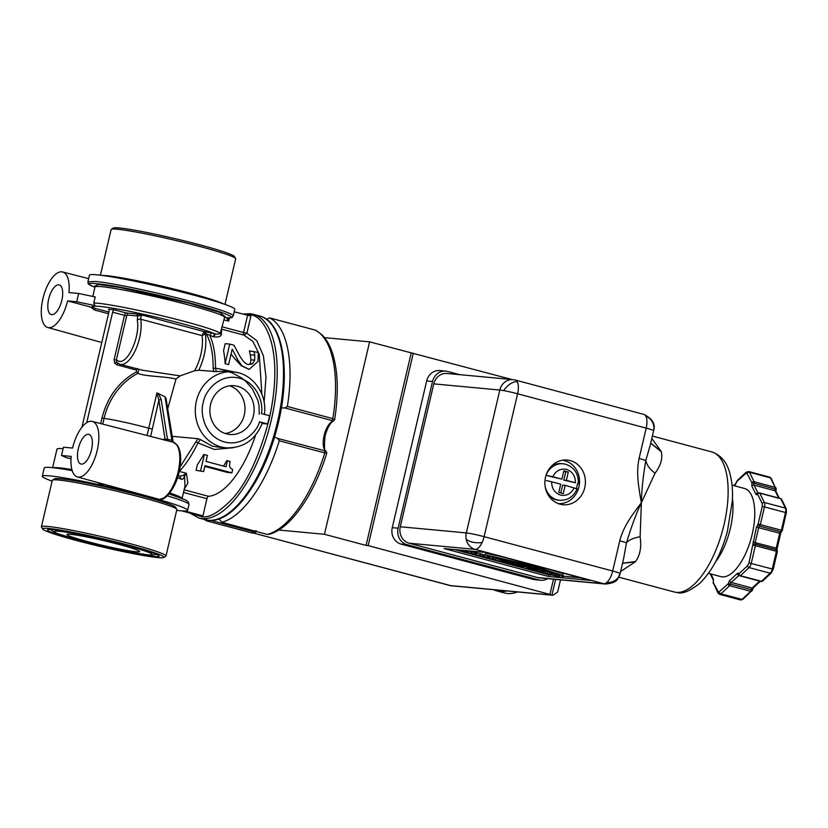 <?xml version="1.0" encoding="UTF-8"?>
<svg xmlns="http://www.w3.org/2000/svg" width="828" height="828" viewBox="0 0 828 828"><rect width="100%" height="100%" fill="white"/><g stroke="black" fill="none" stroke-linecap="round" stroke-linejoin="round"><path stroke-width="1.24" d="M605.558 584.05C619.468 582.508 617.212 578.286 620.12 573.576A13.652 0.89 -166.8 0 0 620.12 573.556A13.652 0.89 -166.8 0 0 612.679 571.01L484.101 536.658L517.614 393.776L646.192 428.128A13.652 5.806 -75 0 0 645.736 415.966A13.652 5.806 -75 0 0 643.863 414.393L515.285 380.042A13.652 5.806 105 0 1 517.158 381.615A13.652 5.806 105 0 1 517.614 393.776A13.652 0.89 -166.8 0 0 503.703 390.619A13.652 0.89 -166.8 0 0 499.833 390.04A13.652 12.316 -84.7 0 1 513.029 379.638L446.996 373.469A13.652 12.316 95.3 0 0 433.789 383.871L400.276 526.753A13.652 12.316 95.3 0 0 409.104 543.199L537.683 577.551A13.652 12.316 95.3 0 0 539.525 577.882L605.558 584.05A13.652 12.316 -84.7 0 1 605.558 584.05L605.558 584.05A13.652 12.316 -84.7 0 1 603.715 583.719L537.683 577.551M623.608 558.703L626.475 542.785L619.789 540.705C623.681 525.863 632.064 515.182 641.369 502.751C638.647 487.102 635.976 473.492 639.081 458.433L646.192 428.128A13.652 0.89 13.2 0 1 653.634 430.674A13.652 0.89 13.2 0 1 653.623 430.695C655.693 424.164 652.443 418.72 643.863 414.393M619.789 540.705L612.679 571.01A13.652 5.806 105 0 1 606.665 582.56A13.652 5.806 105 0 1 603.715 583.719L475.137 549.368A13.652 12.316 -84.7 0 1 466.185 539.183A13.652 12.316 -84.7 0 1 466.319 532.921L400.276 526.753M433.789 383.871L499.833 390.04L466.319 532.921A13.652 0.89 -166.8 0 1 484.101 536.658A13.652 5.806 105 0 1 482.093 542.526A13.652 5.806 105 0 1 475.137 549.368L409.104 543.199M757.568 494.088A1.708 1.552 87.7 0 1 758.583 492.929A1.708 1.552 -92.3 0 1 759.421 492.898A1.708 0.724 105 0 1 759.504 492.908A1.708 0.724 105 0 1 759.773 493.157A1.708 1.387 153.7 0 0 757.579 494.161A1.708 1.149 -139.8 0 1 757.568 494.088A1.708 1.149 -139.8 0 1 757.765 493.457A1.708 1.149 -139.8 0 1 758.086 493.229M739.062 575.191A1.708 1.283 -17.4 0 1 738.752 574.725L739.942 575.864A1.708 0.724 -75 0 0 739.942 575.864A1.708 0.724 -75 0 0 739.953 575.874A1.708 0.724 -75 0 0 740.408 575.688L749.133 567.584A1.708 1.273 47.1 0 1 747.612 565.71L749.009 562.916L756.471 527.136L758.106 524.145L762.257 506.446L762.195 503.507L757.579 494.161L756.513 494.782L755.881 494.264L751.865 486.15L751.927 482.745L746.618 472.757L736.941 481.347L734.239 485.725M739.311 575.098L738.752 574.725A1.708 1.283 -17.4 0 1 738.886 573.825A1.708 1.273 47.1 0 0 740.408 575.688L761.439 581.308A1.708 1.273 47.1 0 0 762.578 581.09L761.046 581.504A1.708 1.521 -77.7 0 1 760.984 581.494A1.708 0.724 -75 0 0 761.439 581.308L770.164 573.204L749.133 567.584A5.123 2.173 105 0 0 751.234 563.382L755.384 545.683L753.159 545.217A1.708 1.47 -37.8 0 1 755.291 544.1A1.708 0.724 105 0 1 755.198 542.526L758.696 527.602A1.708 0.724 105 0 1 759.514 526.111A1.708 1.387 -124.1 0 1 758.106 524.145L760.332 524.621L764.482 506.922L762.257 506.446M758.158 493.478L759.504 492.908L780.535 498.528L781.632 499.419A1.708 1.387 153.7 0 0 780.804 498.777A1.708 0.724 -75 0 0 780.535 498.528A1.708 0.724 -75 0 0 780.452 498.518M576.64 488.758L565.193 485.322L563.247 493.612L558.776 492.412L560.722 484.132L546.314 480.488M575.46 482.786L563.796 480.116L565.741 471.825L568.298 472.063L566.362 480.354L575.46 482.786C575.377 475.945 572.396 471.484 566.549 469.393C560.463 468.296 555.878 470.739 552.783 476.721L561.881 479.153L563.827 470.863L568.298 472.063M552.783 476.721L546.045 475.303A18.34 16.55 -84.7 0 1 563.05 463.773L565.679 464.239C574.446 467.416 578.658 473.926 578.306 483.759L577.799 483.79M325.414 434.472A87.271 37.136 105 0 1 325.031 436.108A87.271 37.136 105 0 1 324.721 437.443M493.685 589.722A98.956 42.114 -75 0 0 497.017 590.975L504.469 592.972A98.956 42.114 -75 0 0 517.531 591.948M497.017 590.975A98.956 42.114 -75 0 0 506.881 590.954M650.715 443.125L661.189 451.436A72.512 30.853 105 0 1 661.293 451.788C662.835 458.443 660.744 465.584 655.041 473.202L641.369 502.751L640.127 536.782C641.638 547.06 640.116 555.298 635.562 561.519A72.512 30.853 105 0 1 635.293 561.839L622.521 563.34M620.607 571.496L635.293 561.839M564.582 460.699A22.439 20.255 95.3 0 0 563.092 460.13M545.528 477.145A22.439 20.255 -84.7 0 1 567.232 460.047A22.439 20.255 -84.7 0 1 584.765 487.63A22.439 20.255 -84.7 0 1 563.061 504.728A22.439 20.255 -84.7 0 1 545.528 477.145M715.444 562.057A46.917 19.965 -75 0 0 730.337 528.43A46.917 19.965 -75 0 0 732.459 498.384M708.468 573.318L720.815 576.619A45.643 19.427 -75 0 0 752.166 534.36A45.643 19.427 -75 0 0 744.382 488.437L732.024 485.136M562.222 460.275A21.756 19.634 -84.7 0 1 578.896 486.978A21.756 19.634 -84.7 0 1 558.175 503.579M545.041 485.653A18.34 16.55 -84.7 0 0 557.161 499.853A18.34 16.55 -84.7 0 0 559.635 500.298L558.175 500.164A18.34 16.55 -84.7 0 1 548.364 495.32M576.402 488.375A18.34 16.55 95.3 0 0 577.012 486.284A18.34 16.55 95.3 0 0 577.437 483.759M278.736 530.024L324.462 534.298L369.599 341.85L324.504 337.638M369.599 341.85L512.014 379.545M324.462 534.298L366.079 545.414L411.216 352.976M413.296 353.173L368.16 545.611L553.042 595.27L557.699 591.916L560.525 579.838M368.16 545.611L366.079 545.414M547.722 578.648A13.652 12.316 -84.7 0 1 540.787 580.242L534.94 579.693A13.652 12.316 -84.7 0 1 533.097 579.372L401.094 544.1A13.652 12.316 -84.7 0 1 392.265 527.653L426.668 380.963A13.652 12.316 -84.7 0 1 439.875 370.561L445.723 371.11A13.652 12.316 -84.7 0 1 447.565 371.43L459.581 374.649M549.989 594.183L553.508 579.186M540.787 580.242A13.652 12.316 -84.7 0 1 538.945 579.91L406.941 544.648A13.652 12.316 -84.7 0 1 398.113 528.202L432.526 381.511A13.652 12.316 -84.7 0 1 445.723 371.11M590.178 580.356L548.488 576.464L444.077 548.56L485.757 552.462L590.178 580.356M514.871 379.969A13.652 5.806 105 0 1 515.285 380.042L513.029 379.638M661.189 451.436L651.802 438.488M454.21 549.513L548.881 574.808L548.488 576.464M548.881 574.808L551.479 575.046M563.433 576.164L580.428 577.747M639.081 458.433L645.778 460.513L650.115 445.661M661.293 451.788L650.694 443.187M622.552 563.185L635.562 561.519M549.233 573.98L545.052 573.266L545.869 571.517M487.682 555.878L489.379 556.178L488.986 557.834L486.409 557.586L489.069 558.3L485.322 557.109M489.276 556.592L489.069 558.3M478.491 555.236L480.757 555.681L480.002 555.485L480.685 553.849L483.003 554.47L482.61 556.126L477.425 555.008M468.482 551.055L475.427 552.452L475.044 554.108L467.851 552.69L475.044 554.108M551.665 570.068L563.247 573.814L562.854 575.47L514.561 564.22L485.291 554.75L485.674 553.094L504.769 557.534M475.386 552.659L480.209 553.725L479.816 555.381L473.326 554.16L479.816 555.381M482.962 554.636L487.713 555.733L486.978 557.358L480.664 556.116L483.593 556.385L483.976 554.729M492.65 557.13L492.277 558.714L495.517 559.831L489.348 558.434L489.741 556.778L492.318 557.016M543.116 570.947L543.882 571.144L543.499 572.81L542.05 572.21M550.755 572.821L556.023 574.239M556.478 574.425L559.438 574.891L558.91 576.795L563.081 577.623L559.417 576.94M559.376 575.149L563.475 575.967L563.081 577.623M559.004 503.879A22.439 20.255 95.3 0 0 560.577 503.6M655.041 473.202C649.845 469.29 646.751 465.057 645.778 460.513C642.983 477.383 641.514 491.47 641.369 502.751C636.515 512.791 631.547 526.132 626.475 542.785C629.228 539.784 633.782 537.786 640.127 536.782M548.312 573.752L549.099 574.29M551.614 572.852L551.231 574.497L548.24 574.094M550.982 572.707L550.61 574.301L551.231 574.497M545.052 573.266L550.61 574.301M527.529 568.639L533.253 569.654L527.591 568.256M533.491 568.629L533.253 569.654M528.657 567.501L528.45 568.37M516.651 565.514L519.529 565.99L519.663 565.41M520.729 566.569L516.61 565.721M521.95 566.694L517.748 565.959L520.688 566.745M523.431 566.29L523.265 566.994L519.177 566.093L521.837 567.004M519.529 565.99L523.265 566.994M509.913 563.93L505.649 562.792L509.913 563.93M512.232 563.464L512.108 564.003M510.027 562.75L509.789 563.796M509.862 562.698L509.696 563.361M508.744 562.336L508.578 563.061M506.86 561.726L506.239 562.698L500.547 561.374L506.239 562.698M503.062 560.494L502.813 561.581M488.582 555.961L488.199 557.617L488.986 557.834M485.27 557.347L488.199 557.617M480.685 553.849L480.302 555.505L482.61 556.126M477.715 555.081L478.429 555.464M474.692 552.255L474.299 553.911M472.374 552.038L471.991 553.694M472.291 551.614L471.898 553.27M471.163 551.303L470.77 552.969M466.474 552.183L462.283 551.21L467.22 552.017L467.52 550.755M468.534 550.848L468.193 552.276L466.443 552.317M467.22 552.017L468.193 552.276M485.291 554.75L533.584 566L533.75 565.276M533.584 566L562.854 575.47M460.275 550.682L464.922 551.438L460.275 550.682M465.129 550.527L464.922 551.438M464.477 550.465L464.291 551.241M476.638 552.773L476.255 554.429M483.593 556.385L487.319 557.389M495.879 558.175L495.517 559.831M489.348 558.434L492.277 558.714M497.193 560.546L501.83 561.301L497.193 560.546M502.099 560.183L501.83 561.301M501.478 559.987L501.209 561.105M495.661 560.059L496.417 558.351M515.399 565.4L511.124 564.251L515.399 565.4M518.452 565.12L518.318 565.669M517.707 564.955L517.583 565.472M515.461 564.427L515.264 565.255M528.336 567.428L528.129 568.318M527.705 567.284L527.508 568.122M538.024 569.685L537.331 570.999L531.638 569.674L537.331 570.999M534.153 568.784L533.894 569.892M541.346 572.334L536.73 571.092L541.409 572.086M542.878 570.813L542.537 572.552L543.499 572.81M539.949 570.13L539.659 571.372M541.978 572.5L542.537 572.552M556.437 574.146L555.64 575.895L549.947 574.57L555.64 575.895M552.597 573.121L552.204 574.777M562.367 575.677L561.984 577.333M558.362 574.601L557.968 576.257L559.055 576.547M555.081 575.822L557.968 576.257M558.196 576.412L555.039 575.988M559.366 577.147L561.891 577.375L558.134 576.671M504.79 562.098L501.789 561.508L504.79 562.098M502.42 561.881L501.789 561.508M464.994 551.727L467.292 552.1L464.994 551.727M490.29 556.085L532.352 565.886L557.855 574.135L515.792 564.334L490.29 556.085M493.333 559.055L490.476 558.683L493.333 559.055M535.882 570.409L532.88 569.809L535.882 570.409M533.501 570.181L532.88 569.809M540.901 571.765L539.018 571.444L540.901 571.765M554.191 575.294L551.189 574.704L554.191 575.294M551.81 575.077L551.189 574.704M529.682 565.369L524.041 564.851L521.806 564.251L525.666 564.613L514.892 562.098L508.485 561.498L515.016 563.62L521.122 564.572L515.482 564.044L505.577 560.835L513.329 561.56L529.703 565.265M505.836 559.707L505.577 560.835M521.35 563.599L521.122 564.572M519.094 563.081L518.877 563.971M515.347 562.202L515.016 563.62M521.93 563.733L521.806 564.251M538.003 568.184L542.609 569.198M532.704 565.99L542.568 569.374M518.587 564.334L518.463 564.841L532.663 566.166M537.434 567.998L537.227 568.877L534.805 568.65L518.463 564.841M535.219 567.284L534.991 568.277L537.227 568.877M533.574 566.745L533.253 568.122L534.991 568.277M537.91 568.557L533.118 566.6L522.478 565.607L533.253 568.122M786.269 512.863L782.284 530.562L781.363 530.23A1.708 0.724 -75 0 1 780.545 531.731L759.514 526.111A1.708 0.724 -75 0 0 760.332 524.621L781.363 530.23L785.513 512.532L764.482 506.922A5.123 2.173 105 0 0 764.389 502.513A1.708 1.387 153.7 0 0 762.195 503.507M761.812 581.453A1.708 1.521 -77.7 0 1 761.046 581.504L760.973 581.484A1.708 0.724 -75 0 0 760.984 581.494M551.055 466.578A18.34 16.55 -84.7 0 1 561.591 463.639L563.05 463.773A18.34 16.55 -84.7 0 1 565.524 464.218M561.881 479.153L546.025 475.365M560.784 492.95L562.636 485.084L565.193 485.322M563.796 480.116L566.362 480.354M565.741 471.825L563.733 471.287M126.715 315.81L127.274 315.013A1.708 1.542 95.3 0 0 126.177 312.963A2.556 1.087 -75 0 0 124.49 315.344L126.715 315.81L116.344 360.035L114.119 359.569L114.606 363.057L116.758 362.219L116.644 360.263A2.556 2.277 129.3 0 0 116.758 362.219L118.135 363.316M106.253 323.458L101.14 345.245M261.907 422.87L259.516 421.835L267.661 424.019L262.186 423.501M78.65 293.474L95.21 296.952L93.781 302.996L94.899 305.584L76.714 301.765L78.65 293.474L68.952 292.574A28.752 12.234 105 0 0 62.617 271.967L88.637 278.653M92.57 306.929L94.899 305.584M108.53 313.74L94.464 309.993L95.541 308.502L94.123 307.819L95.541 308.502C83.162 303.545 110.445 306.805 142.933 314.174C170.578 320.094 207.652 330.237 214.535 333.756L213.427 336.789L206.307 333.829C210.871 342.14 213.158 353.691 213.169 368.46L215.487 368.149L216.346 371.586L225.299 371.161M94.951 286.177L98.284 284.428L119.687 287.461L189.426 303.265L219.793 312.446L224.988 316.679M224.616 317.248L226.893 317.817C234.334 317.704 231.405 317.59 233.237 315.923A74.644 4.864 13.2 0 0 192.562 301.868C158.127 292.594 111.511 282.803 95.313 281.448L87.892 281.83C89.186 284.283 85.17 282.586 93.781 286.788L94.133 286.912C83.017 282.638 88.969 282.234 111.987 285.701C136.661 289.862 172.783 298.38 191.444 303.462C222.287 311.504 240.7 318.997 226.593 317.776L228.652 321.161L228.083 317.859M333.539 421.059L332.577 421.162A15.949 6.79 -75 0 0 324.11 435.6A15.949 6.79 -75 0 0 325.59 450.981L326.201 451.332M206.42 519.228L206.721 520.874A106.636 45.374 105 0 1 204.495 519.539M78.329 448.6A15.359 6.531 105 0 1 88.896 434.389A15.359 6.531 105 0 1 91.494 449.832A15.359 6.531 105 0 1 80.968 464.053A15.359 6.531 105 0 1 78.329 448.6M315.157 330.082L269.721 317.931L266.45 319.266M61.5 455.493L63.445 447.213L72.585 448.062A28.752 12.234 105 0 1 92.281 421.431A28.752 12.234 105 0 1 97.228 450.37A28.752 12.234 105 0 1 77.439 476.98A28.752 12.234 105 0 1 71.198 456.404L61.5 455.493L67.161 457.956A66.54 4.337 -166.8 0 1 71.032 458.526M77.439 476.98L159.887 499.512C166.946 500.536 178.393 483.262 180.183 466.102C181.425 456.694 180.39 449.635 177.078 444.926L173.052 442.173A29.549 12.575 -75 0 1 178.113 471.919A29.549 12.575 -75 0 1 159.545 499.46L159.545 499.46A29.549 12.575 -75 0 0 178.103 472.022A29.549 12.575 -75 0 0 173.083 442.183A29.549 12.575 -75 0 0 173.062 442.173L168.581 441.024L165.766 439.399L167.463 439.213L168.343 440.962M163.737 557.482L165.786 556.219A63.984 4.171 -166.8 0 0 165.983 555.981L176.861 509.572A63.984 4.171 -166.8 0 0 176.788 509.282L175.526 507.243A62.276 4.057 -166.8 0 0 127.181 492.08A62.276 4.057 -166.8 0 0 60.516 478.76A62.276 4.057 -166.8 0 0 54.524 478.863L52.485 480.116A63.984 4.171 -166.8 0 0 52.288 480.354L41.4 526.763A63.984 4.171 -166.8 0 0 41.472 527.063L42.745 529.102A62.276 4.057 -166.8 0 0 91.08 544.255A62.276 4.057 -166.8 0 0 157.744 557.575A62.276 4.057 -166.8 0 0 163.737 557.482A62.276 4.057 -166.8 0 0 119.367 542.764A62.276 4.057 -166.8 0 0 48.852 528.481A62.276 4.057 -166.8 0 0 42.745 529.102M176.788 509.282A63.984 4.171 -166.8 0 0 127.129 493.705A63.984 4.171 -166.8 0 0 58.643 480.023A63.984 4.171 -166.8 0 0 52.485 480.116M63.094 448.714A66.54 4.337 -166.8 0 0 56.987 449.107L52.63 467.675M116.644 360.263L119.304 361.381C128.537 363.192 140.294 335.475 137.293 320.229A2.556 1.677 -9.2 0 1 140.729 319.225A28.318 12.047 105 0 1 135.916 349.085A28.318 12.047 105 0 1 120.96 364.465A28.318 12.047 105 0 1 120.101 364.32L142.571 370.24L180.08 375.881L194.539 370.778A28.318 12.047 -75 0 0 202.032 335.599L205.365 333.974C206.928 345.452 204.733 357.541 198.772 370.251L194.539 370.778M226.437 433.872A24.478 22.097 -84.7 0 1 210.25 406.186A24.478 22.097 -84.7 0 1 234.293 385.713A24.478 22.097 -84.7 0 1 237.595 386.303A24.478 22.097 -84.7 0 1 253.782 413.99A24.478 22.097 -84.7 0 1 229.739 434.462A24.478 22.097 -84.7 0 1 226.437 433.872M161.76 498.57L161.067 500.215A74.644 4.864 13.2 0 1 187.635 510.348A74.644 4.864 13.2 0 1 180.225 510.741A74.644 4.864 13.2 0 1 176.685 510.358M52.102 481.13A74.644 4.864 13.2 0 1 42.29 476.266A74.644 4.864 13.2 0 1 49.701 475.872A74.644 4.864 13.2 0 1 103.065 485.601C121.405 489.524 143.089 495.04 159.173 499.522L161.067 500.215L160.839 498.87M72.202 470.646A74.644 4.864 -166.8 0 0 51.646 467.582A74.644 4.864 -166.8 0 0 44.236 467.975L42.29 476.266M217.288 446.996L212.206 446.106M216.346 371.586L198.772 370.251M167.691 408.866L176.002 379.038L180.08 375.881M172.038 436.294L197.985 438.716L200.407 439.554L197.954 442.897L195.998 441.676L197.985 438.716M212.134 446.085L200.407 439.554M48.666 299.146A15.359 6.531 105 0 1 59.233 284.925A15.359 6.531 105 0 1 61.831 300.367A15.359 6.531 105 0 1 51.305 314.599A15.359 6.531 105 0 1 48.666 299.146M94.464 309.993L90.718 307.074L67.565 300.906A28.752 12.234 105 0 1 47.776 327.515A28.752 12.234 105 0 1 42.921 298.608A28.752 12.234 105 0 1 62.617 271.967M233.237 315.923L234.79 309.289A74.644 4.864 -166.8 0 0 179.086 291.352A74.644 4.864 -166.8 0 0 96.866 274.813A74.644 4.864 -166.8 0 0 89.455 275.206L87.892 281.83M102.227 275.434A63.984 4.171 13.2 0 1 106.574 275.652A63.984 4.171 13.2 0 1 169.699 288.02A63.984 4.171 13.2 0 1 223.239 303.824M100.405 275.206L111.107 229.573A63.984 4.171 13.2 0 1 111.304 229.335A63.984 4.171 13.2 0 1 117.462 229.232A63.984 4.171 13.2 0 1 185.948 242.925A63.984 4.171 13.2 0 1 235.618 258.491A63.984 4.171 13.2 0 1 235.68 258.791L224.978 304.425M111.304 229.335L113.343 228.073A62.276 4.057 13.2 0 1 119.335 227.979A62.276 4.057 13.2 0 1 186 241.3A62.276 4.057 13.2 0 1 234.345 256.452L235.618 258.491M165.983 555.981A63.984 4.171 -166.8 0 0 118.228 540.612A63.984 4.171 -166.8 0 0 47.755 526.432A63.984 4.171 -166.8 0 0 41.4 526.763M153.418 556.426A57.329 3.736 13.2 0 1 88.513 543.271A57.329 3.736 13.2 0 1 47.662 529.734A57.329 3.736 13.2 0 1 53.178 529.641A57.329 3.736 13.2 0 1 114.554 541.905A57.329 3.736 13.2 0 1 159.048 555.857A57.329 3.736 13.2 0 1 153.418 556.426M51.719 530.282A55.621 3.622 13.2 0 1 50.177 529.454M135.927 551.748A37.322 2.432 13.2 0 1 94.816 543.478A37.322 2.432 13.2 0 1 66.965 534.505A37.322 2.432 13.2 0 1 70.67 534.319A37.322 2.432 13.2 0 1 111.78 542.588A37.322 2.432 13.2 0 1 139.632 551.551A37.322 2.432 13.2 0 1 135.927 551.748M325.59 450.981L277.701 438.436L279.305 440.786A106.636 45.374 105 0 1 221.863 522.292L267.03 534.36M326.501 452.947L324.804 452.937A106.636 45.374 105 0 1 267.351 534.443L221.863 522.292L218.892 518.908M287.357 406.476L332.846 418.626A106.636 45.374 105 0 0 315.282 330.113L269.783 317.962A106.636 45.374 105 0 1 287.357 406.476L284.863 407.935L331.811 420.479L332.846 418.626L334.243 419.941M326.76 453.195L326.76 453.226C313.895 495.02 290.504 529.04 268.748 534.453M326.749 453.226L326.128 451.27C324.421 452.254 324.058 447.141 325.042 435.921C327.515 427.538 330.331 422.59 333.487 421.079L334.626 419.661M332.577 421.162L331.811 420.479M255.355 530.727L253.378 531.773L210.778 520.388M281.344 407.883L284.863 407.935M277.701 438.436L274.482 437.06M162.878 439.564L165.02 438.902L164.379 439.947M164.534 440.185L165.766 439.399L165.02 438.902L158.862 400.121L156.927 392.896L165.01 396.736L166.035 398.485L173.197 442.245M173.052 442.173L171.934 440.361L172.617 441.821M158.427 393.435L161.149 399.458L158.862 400.121L152.342 429.007L148.74 428.231L156.927 392.896M120.288 488.872L118.694 488.427M179.231 471.442A2.556 1.087 105 0 1 179.283 471.391A1.708 1.221 43.6 0 0 179.283 471.391L186.455 473.316L184.541 476.224C183.588 478.77 182.522 479.754 181.332 479.174L179.593 476.214L183.33 475.293L184.541 476.224L185.006 486.046M179.976 476.328L178.165 475.624M137.665 368.512L136.548 370.095L136.63 371.741L137.872 373.314A67.42 60.858 95.3 0 0 104.09 418.378L102.01 417.933L100.685 423.584M138.98 369.36L137.872 373.314C145.035 376.688 164.068 376.078 176.002 379.038M229.729 344.075L225.195 343.661L223.55 350.648A82.914 35.283 -75 0 1 225.123 363.699L229.729 344.075L233.962 345.214L239.261 355.129C242.604 361.029 245.637 364.165 248.359 364.527L252.488 363.896L254.651 360.159L254.807 355.212L250.273 354.788L249.445 350.875L258.232 352.438L258.036 361.401L249.145 369.402L241.952 365.79L237.884 359.994L232.202 349.168L228.58 364.62L225.123 363.699M254.807 355.212L253.927 351.548L249.394 351.124M203.657 332.318L202.032 335.599L140.729 319.225A2.556 1.087 105 0 1 141.164 316.524A2.556 1.087 105 0 1 142.519 315.137L136.62 313.936L137.727 315.996L142.519 315.137L204.568 331.717A2.556 1.087 -75 0 0 203.657 332.318L205.665 333.767A1.708 1.542 95.3 0 0 204.568 331.717L206.307 333.829L205.665 333.767M137.293 320.229L137.727 315.996L127.274 315.013M86.723 422.653L112.639 312.177A2.556 1.087 105 0 1 114.316 309.796L108.468 309.248A2.556 1.087 105 0 1 108.54 309.258A2.556 1.087 105 0 1 108.975 311.835L81.92 427.186M225.216 433.51A24.478 22.097 95.3 0 0 244.871 411.288A24.478 22.097 95.3 0 0 229.666 385.817M103.624 484.245L103.065 485.601L97.683 482.589M184.344 488.882L187.852 483.231L186.455 473.316L183.33 475.293M200.583 470.749L204.371 454.582L207.424 455.39L206.006 461.413L226.003 466.754L227.41 460.741L230.143 461.465C228.88 465.822 229.739 468.472 232.699 469.424L231.892 472.86L205.002 465.688L203.626 471.567L196.05 470.325L203.626 471.567M213.717 371.648L213.169 368.46M248.555 364.579L250.325 363.689L250.915 359.807L250.273 354.788M231.033 354.177L235.721 359.787L237.884 359.994M249.031 369.391L241.269 365.728L235.721 359.787M241.269 365.728L241.952 365.79M236.29 372.331L215.487 368.149A82.914 35.283 105 0 0 210.022 335.878L211.13 332.846L214.535 333.756C217.36 334.336 219.265 334.181 220.269 333.291L221.242 335.123C220.258 336.768 217.65 337.327 213.427 336.789M181.849 510.876L198.202 515.285M231.892 472.86L227.421 472.446L204.837 466.412M223.529 466.092A82.914 35.283 -75 0 0 226.758 460.678L227.41 460.741M204.371 454.582L203.719 454.52A82.914 35.283 -75 0 1 197.395 464.601L196.05 470.325M221.687 329.679L221.242 335.123M234.2 311.804L250.905 316.079L246.879 333.249L243.97 335.123L252.933 341.478L259.236 354.249L261.865 394.242M93.781 302.996A66.54 4.337 13.2 0 1 143.027 311.4A66.54 4.337 13.2 0 1 220.269 333.291L224.574 317.393A66.54 4.337 -166.8 0 0 188.308 304.859A66.54 4.337 -166.8 0 0 95.003 286.995L92.788 296.445M267.661 424.019L269.607 415.728L261.451 413.555C263.594 403.888 257.549 381.78 237.615 377.754C217.598 374.132 204.537 392.586 203.295 402.418C200.045 411.713 203.429 434.565 222.68 441.427C242.045 447.907 257.135 431.44 259.516 421.835M221.8 329.202L243.97 335.123A2.556 1.087 105 0 1 243.535 332.546L246.879 333.249L256.783 340.67L263.387 355.771L265.995 377.061L264.122 402.284M255.583 435.093A82.914 35.283 105 0 1 208.542 496.314A2.556 1.087 -75 0 0 206.948 498.704L202.922 515.875L184.665 511M202.922 515.875L198.161 515.43M233.465 447.7L214.39 449.449L197.954 442.897A82.914 35.283 105 0 1 179.283 471.391M67.565 300.906L76.714 301.765M90.718 307.074L94.123 307.819M94.972 287.13L94.133 286.912M156.927 554.491A55.621 3.622 13.2 0 1 155.178 554.553M645.736 415.966A13.652 12.793 -163.3 0 1 652.402 422.083A13.652 12.793 16.7 0 1 653.634 430.674M620.12 573.556A13.652 12.068 10.6 0 1 615.297 580.273A13.652 12.068 -169.4 0 1 606.665 582.56M466.185 539.183A13.652 6.676 -179.7 0 0 472.943 542.236A13.652 6.676 0.3 0 0 482.093 542.526M503.703 390.619A13.652 8.052 130.5 0 1 510.048 384.047A13.652 8.052 -49.5 0 1 517.158 381.615M711.635 451.881C720.753 455.048 726.746 461.952 729.623 472.591C731.993 480.695 732.904 490.083 732.366 500.774L727.346 531.607C721.116 554.087 711.966 571.299 699.888 583.222C689.89 591.047 682.438 594.173 677.552 592.579L674.209 591.979A72.512 30.853 -75 0 0 676.393 592.372A72.512 30.853 -75 0 0 724.003 524.828A72.512 30.853 -75 0 0 711.635 451.881L652.371 436.046M729.634 580.563A1.708 1.273 47.1 0 0 731.145 582.426L752.176 588.046A1.708 0.724 -75 0 0 751.482 589.453A1.708 0.724 -75 0 0 751.431 589.681L730.399 584.061A1.708 0.724 105 0 1 730.358 584.289L728.133 583.823L729.634 580.563L737.324 573.411A1.708 1.273 47.1 0 0 738.845 575.274A1.708 0.724 105 0 1 738.969 575.181M737.324 573.411L738.255 573.048L738.886 573.825L747.612 565.71M719.408 591.927A1.708 1.273 47.1 0 0 720.929 593.8A5.123 2.173 105 0 1 719.677 594.359A5.123 2.173 105 0 1 719.522 594.338L717.907 592.951L713.187 582.353L718.58 592.31L728.133 583.823L730.399 584.061A1.708 0.724 105 0 1 730.451 583.833A1.708 0.724 105 0 1 731.145 582.426L739.104 575.346M717.948 591.792A1.708 1.387 153.7 0 0 717.907 592.951M748.502 471.494A5.123 2.173 105 0 1 748.657 471.525A5.123 2.173 105 0 1 749.443 472.26A1.708 1.387 -26.3 0 0 747.249 473.264M757.723 493.509A1.708 1.542 95.3 0 0 756.513 494.782M739.953 575.874A1.708 1.563 101.9 0 1 739.238 575.429A1.708 1.563 -78.1 0 1 738.855 573.887M730.358 584.289A1.708 0.724 105 0 1 729.654 585.696A1.708 1.273 -132.9 0 1 728.133 583.823M751.927 482.745L775.122 489.058A1.708 0.724 -75 0 0 775.06 489.296A1.708 0.724 -75 0 0 775.091 490.766L754.06 485.146A1.708 0.724 105 0 1 754.029 483.676A1.708 0.724 105 0 1 754.091 483.438A1.708 0.724 -75 0 0 754.153 483.21L751.927 482.745A1.708 1.387 -26.3 0 1 754.122 481.741L775.153 487.361L770.475 477.88L749.443 472.26L754.122 481.741A1.708 0.724 -75 0 1 754.153 483.21M743.099 599.193L740.553 599.958A5.123 2.173 -75 0 0 740.708 599.979A5.123 2.173 -75 0 0 741.96 599.42A1.708 1.273 47.1 0 0 743.099 599.193L752.145 590.24A1.708 1.273 -132.9 0 1 750.685 591.316A1.708 0.724 -75 0 0 751.389 589.909A1.708 0.724 -75 0 0 751.431 589.681L752.331 590.136L751.389 589.909M775.184 488.83A1.708 0.724 -75 0 1 775.122 489.058L776.095 489.255L775.184 488.83A1.708 0.724 -75 0 0 775.153 487.361A1.708 1.387 -26.3 0 1 775.991 489.079M775.95 489.162L771.303 478.532A1.708 1.387 153.7 0 0 770.475 477.88A5.123 2.173 -75 0 0 769.688 477.145A5.123 2.173 -75 0 0 769.533 477.114M574.29 487.754C571.196 493.736 566.611 496.179 560.525 495.082C554.677 492.991 551.707 488.53 551.614 481.699M253.689 533.097L449.987 585.541L551.934 595.063L555.609 579.383M449.48 585.406A8.528 3.633 -75 0 0 449.728 585.5A8.528 3.633 -75 0 0 449.987 585.541A8.528 7.7 95.3 0 0 451.136 585.748L553.042 595.27M426.668 380.963L432.526 381.511M392.265 527.653L398.113 528.202M401.094 544.1L406.941 544.648M533.097 579.372L538.945 579.91M549.999 572.479L549.637 574.021M547.65 571.931L547.287 573.473M505.339 561.239L505.121 562.129M463.463 550.372L463.318 550.962M493.985 557.565L493.633 559.076M500.505 559.676L500.236 560.825M498.208 558.931L497.897 560.277M526.722 567.056L526.536 567.853M524.372 566.507L524.186 567.294M536.472 569.322L536.213 570.44M541.502 570.492L541.201 571.775M554.905 573.669L554.522 575.325M710.879 573.97L713.394 579.041L713.322 582.446A1.708 1.387 153.7 0 0 713.291 583.595M756.471 527.136L779.728 533.222L776.229 548.136L777.15 548.467L777.078 550.258M752.973 542.05L776.229 548.136A1.708 0.724 -75 0 0 776.322 549.72L755.291 544.1A1.708 0.724 105 0 1 755.384 545.683L776.416 551.303A1.708 0.724 -75 0 0 776.322 549.72A1.708 1.47 -37.8 0 1 777.213 551.541M749.009 562.916L772.265 569.002L776.416 551.303L777.347 551.624L773.197 569.322L771.292 572.986A1.708 1.273 -132.9 0 1 770.164 573.204A5.123 2.173 -75 0 0 772.265 569.002L773.197 569.322M720.929 593.8L729.654 585.696L750.685 591.316L741.96 599.42L720.929 593.8M713.394 579.041A1.708 1.387 153.7 0 0 713.353 580.2L713.353 582.353M735.45 484.608A1.708 1.273 -132.9 0 1 735.771 483.759L736.889 481.617M736.941 481.347L737.272 480.499A1.708 1.273 47.1 0 0 736.941 481.347M745.78 473.13A1.708 1.273 -132.9 0 1 746.111 472.281L737.272 480.499M751.865 486.15A1.708 1.387 -26.3 0 1 754.06 485.146L758.044 493.198M755.881 494.264A1.708 1.387 -26.3 0 1 757.982 493.24M786.248 508.775L786.445 512.863L785.513 512.532A5.123 2.173 -75 0 0 785.42 508.123L764.389 502.513L759.773 493.157L780.804 498.777L785.42 508.123A1.708 1.387 -26.3 0 1 786.248 508.775L781.632 499.419M760.321 581.308L753.314 587.828A1.708 1.273 47.1 0 1 752.176 588.046L759.628 581.121M778.693 498.032L775.091 490.766A1.708 1.387 153.7 0 1 775.919 491.408L779.272 498.197M780.483 533.553L781.591 531.576A1.708 1.387 55.9 0 1 780.545 531.731A1.708 0.724 -75 0 0 779.728 533.222L780.649 533.542L777.15 548.467M777.181 551.634L777.037 550.185M53.22 467.748A66.54 4.337 13.2 0 1 59.119 467.82A66.54 4.337 13.2 0 1 71.891 469.59M259.506 315.965A105.435 44.867 105 0 1 276.593 425.737A105.435 44.867 105 0 1 208.263 520.263A105.435 44.867 105 0 1 205.075 519.694L198.813 518.017A105.435 44.867 105 0 0 202.001 518.587A105.435 44.867 105 0 0 270.321 424.06A105.435 44.867 105 0 0 253.244 314.288L249.818 313.677L242.852 314.112M262.424 422.849C255.49 439.906 243.411 448.238 226.199 447.844A38.129 34.414 -84.7 0 1 221.055 446.923A38.129 34.414 -84.7 0 1 196.412 400.969A38.129 34.414 -84.7 0 1 233.289 371.907A38.129 34.414 -84.7 0 1 238.433 372.828M250.046 313.719A105.435 44.867 105 0 1 253.244 314.288L259.506 315.954C284.439 321.585 291.477 375.85 276.531 429.877C263.107 481.327 232.482 523.42 208.49 520.305L205.075 519.694M245.771 314.899L248.172 314.971C262.124 312.135 285.888 345.255 268.996 419.91C259.433 456.052 247.199 482.372 232.306 498.87C218.778 512.708 208.314 518.597 200.893 516.527L192.634 513.764M81.724 541.015C67.989 537.496 43.925 529.941 59.295 531.276C75.865 532.932 112.867 541.688 124.873 545.052C138.618 548.571 162.671 556.116 147.301 554.791C130.731 553.135 93.73 544.379 81.724 541.015M252.219 533.035L253.378 531.773M187.635 510.348L188.991 504.552A74.644 4.864 -166.8 0 0 167.235 495.827M279.305 440.786L324.804 452.937L324.659 450.981M161.149 399.458L167.463 439.213L171.934 440.361L165.01 396.736M147.042 435.497L148.74 428.231A33.782 2.205 13.2 0 0 104.09 418.378L102.744 424.112M150.603 436.408L152.342 429.007M112.639 312.177L124.49 315.344L114.119 359.569M114.606 363.057L116.852 364.837L117.969 363.244M169.781 493.012A66.54 4.337 13.2 0 1 182.077 498.404M181.332 479.174A66.54 4.337 -166.8 0 0 177.513 477.746M136.63 371.741C118.942 381.532 107.402 396.933 102.01 417.933M116.852 364.837L136.548 370.095M195.998 441.676L180.059 466.982M250.325 363.689L252.488 363.896M250.915 359.807L254.651 360.159M211.13 332.846L205.199 331.769M136.62 313.936L126.177 312.963L114.316 309.796M108.923 312.073L95.541 308.502M213.365 336.768L215.611 333.984M183.516 492.443L206.948 498.704M184.126 489.793L208.542 496.314M247.572 315.375L243.535 332.546L222.339 326.884M223.974 319.908L228.652 321.161L229.428 317.859M771.303 478.532L769.688 477.145L748.657 471.525L746.111 472.281M618.723 577.157L674.209 591.979M253.637 533.108L451.136 585.748M650.083 445.806L653.623 430.695M620.12 573.576L623.66 558.465M544.948 573.183L545.331 571.517M506.736 562.678L507.129 561.022M495.931 559.821L496.324 558.165M537.827 570.989L538.21 569.333M542.806 572.293L543.189 570.627M556.137 575.884L556.519 574.218M713.353 580.2L710.176 573.783M733.784 485.612L735.771 483.759M771.292 572.986L762.578 581.09M760.973 581.484L739.942 575.864M740.553 599.958L719.522 594.338M781.58 531.576L782.284 530.562M752.31 590.229L753.314 587.828M775.919 491.408L776.095 489.255M559.635 500.298C567.863 500.505 573.7 496.655 577.137 488.737M120.101 364.32L117.359 362.923M100.809 346.653L106.564 322.133M92.446 306.826L94.154 307.84M94.806 285.939L95.003 286.995M51.108 529.485L53.054 531.441L57.267 533.522L81.568 540.984L102.134 546.138L130.338 552.173L148.647 554.977L153.553 554.977L156.078 554.108M256.359 530.789C256.411 532.176 255.045 532.932 252.281 533.056L206.783 520.905M92.281 421.431L168.436 440.993M226.199 447.844L217.412 447.027M264.37 414.549C267.547 394.097 252.623 373.18 233.289 371.907L224.481 371.089M47.776 327.515L101.026 342.295M120.195 488.851L118.746 488.437M169.016 493.943L185.782 500.06L188.36 501.954L188.991 504.552M182.108 498.425L185.048 485.901M224.585 371.089L225.288 371.161M228.766 371.813L232.564 373.014L242.024 378.21L246.206 381.708L252.623 389.305L257.912 400.535L259.06 405.813L259.247 414.238M189.715 512.977L198.813 518.017M225.216 316.524L224.574 317.393M334.647 419.62C338.89 392.141 337.979 369.454 331.935 351.548C329.461 344.551 326.139 338.983 321.978 334.833L315.851 330.331"/></g></svg>
